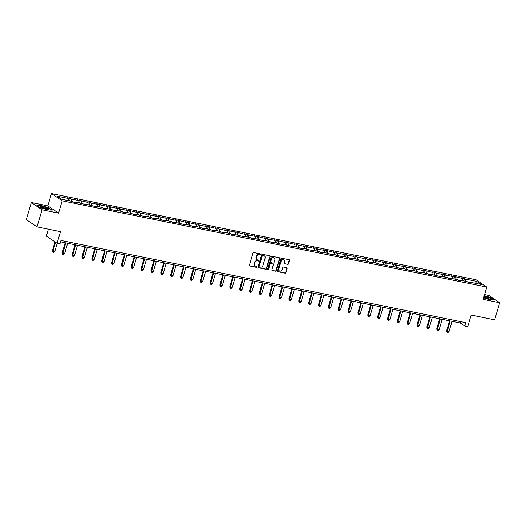 <?xml version="1.0" encoding="UTF-8"?>
<svg xmlns="http://www.w3.org/2000/svg" width="526" height="526" viewBox="0 0 526 526"><rect width="100%" height="100%" fill="white"/><g stroke="black" fill="none" stroke-linecap="round" stroke-linejoin="round"><path stroke-width="0.79" d="M260.686 254.459A0.5 0.434 124.2 0 0 260.39 253.9L253.802 252.565A0.71 0.625 124.2 0 0 252.986 253.111L249.423 265.203A0.71 0.625 124.2 0 0 249.85 265.998L256.438 267.333A0.5 0.434 124.2 0 0 256.714 266.393L255.86 266.222A2.275 1.992 124.2 0 1 254.512 263.671L254.808 262.665A2.275 1.992 124.2 0 1 257.424 260.916L258.273 261.087A0.5 0.434 124.2 0 0 258.555 260.146L257.701 259.975A2.275 1.992 124.2 0 1 256.346 257.424L256.642 256.412A2.275 1.992 124.2 0 1 259.259 254.669L260.114 254.84A0.5 0.434 124.2 0 0 260.686 254.459M256.918 259.601A2.275 1.992 124.2 0 1 256.057 257.227L256.353 256.221A2.275 1.992 124.2 0 1 258.97 254.472L259.824 254.643A0.5 0.434 124.2 0 0 260.363 253.894M249.521 265.794A0.71 0.625 124.2 0 0 249.561 265.801L256.149 267.142A0.5 0.434 124.2 0 0 256.688 266.393M255.077 265.847A2.275 1.992 124.2 0 1 254.222 263.473L254.518 262.467A2.275 1.992 124.2 0 1 257.135 260.718L257.983 260.889A0.5 0.434 124.2 0 0 258.522 260.14M37.004 226.897L26.3 219.631L31.336 202.523L42.041 209.789L37.004 226.897L60.51 231.67L57.084 243.308L59.957 243.893L60.963 240.467L465.872 322.694L464.866 326.113L467.739 326.699L471.164 315.061L494.664 319.834L499.7 302.726L488.996 295.461L484.591 294.567M287.663 264.46A0.71 0.625 124.2 0 0 288.478 263.914L289.478 260.521A0.71 0.625 124.2 0 0 289.057 259.719L281.739 258.233A0.71 0.625 124.2 0 0 280.923 258.779L277.36 270.87A0.71 0.625 124.2 0 0 277.787 271.672L285.105 273.158A0.71 0.625 124.2 0 0 285.92 272.613L287.124 268.516A0.71 0.625 124.2 0 0 286.703 267.714L283.573 267.083A0.71 0.625 124.2 0 0 282.758 267.629L282.16 269.66A1.9 1.663 124.2 0 1 278.839 268.983L281.18 261.021A1.9 1.663 124.2 0 1 284.5 261.698L284.106 263.026A0.71 0.625 124.2 0 0 284.533 263.822L287.374 264.262A0.71 0.625 124.2 0 0 288.189 263.717L289.188 260.324A0.71 0.625 124.2 0 0 289.096 259.732M42.041 209.789L58.564 213.142L62.186 200.827L486.806 287.051L483.177 299.373L499.7 302.726M270.193 256.603A0.71 0.625 124.2 0 0 269.772 255.807L262.454 254.321A0.71 0.625 124.2 0 0 261.632 254.867L258.075 266.958A0.71 0.625 124.2 0 0 258.496 267.754L265.814 269.24A0.71 0.625 124.2 0 0 266.636 268.694L270.193 256.603L269.904 256.405A0.71 0.625 124.2 0 0 269.812 255.814M272.093 256.28L279.411 257.766A0.71 0.625 124.2 0 1 279.839 258.562L276.275 270.653A0.71 0.625 124.2 0 1 275.46 271.199L272.33 270.561A0.71 0.625 124.2 0 1 271.903 269.766L273.349 264.861A0.71 0.625 124.2 0 0 272.928 264.065L270.851 263.644A0.71 0.625 124.2 0 0 270.029 264.19L268.53 269.292A0.5 0.434 124.2 0 1 267.662 269.115L271.278 256.826A0.71 0.625 124.2 0 1 272.093 256.28M469.738 282.587L470.126 282.206L471.092 282.863L467.936 282.225L466.963 281.561L460.27 280.207L461.236 280.864L458.08 280.22L457.107 279.562L450.414 278.201L451.38 278.859L448.224 278.221L447.251 277.564L440.558 276.203L441.524 276.86L430.702 274.197L431.668 274.855L428.512 274.217L427.539 273.559L420.846 272.198L421.813 272.856L418.657 272.218L417.683 271.554L410.99 270.2L411.957 270.857L408.801 270.213L407.828 269.555L401.134 268.194L402.101 268.852L398.945 268.214L397.972 267.556L391.278 266.195L392.245 266.853L381.422 264.19L382.389 264.848L379.233 264.21L378.26 263.552L371.566 262.191L372.533 262.849L369.377 262.211L368.404 261.547L361.71 260.192L362.677 260.85L359.521 260.206L358.554 259.548L351.855 258.187L352.821 258.845L349.665 258.207L348.699 257.549L341.999 256.188L342.965 256.846L332.143 254.183L333.109 254.847L329.953 254.203L328.987 253.545L322.287 252.184L323.253 252.842L320.097 252.204L319.131 251.546L312.431 250.185L313.404 250.843L302.575 248.18L303.548 248.837L300.385 248.2L299.419 247.542L292.719 246.181L293.692 246.839L282.863 244.176L283.836 244.84L273.007 242.177L273.98 242.834L270.818 242.197L269.851 241.539L263.151 240.178L264.124 240.836L253.295 238.173L254.268 238.83L251.106 238.193L250.139 237.535L243.439 236.174L244.412 236.831L233.583 234.169L234.557 234.833L231.394 234.188L230.427 233.531L223.728 232.17L224.701 232.827L221.538 232.19L220.572 231.532L213.872 230.171L214.845 230.829L204.016 228.166L204.989 228.823L201.826 228.185L200.86 227.528L194.16 226.167L195.133 226.824L191.97 226.18L191.004 225.522L184.304 224.168L185.277 224.826L174.454 222.163L175.421 222.82L172.258 222.182L171.292 221.525L164.599 220.164L165.565 220.821L162.403 220.177L161.436 219.52L154.743 218.159L155.709 218.816L152.553 218.178L151.58 217.521L144.887 216.16L145.853 216.817L135.031 214.161L135.997 214.818L132.841 214.174L131.868 213.517L125.175 212.156L126.141 212.813L122.985 212.175L122.012 211.518L115.319 210.157L116.285 210.814L105.463 208.151L106.43 208.809L103.274 208.171L102.3 207.514L95.607 206.153L96.574 206.81L85.751 204.154L86.718 204.811L75.895 202.148L76.862 202.806L73.706 202.168L72.733 201.511L61.555 199.236L56.979 196.132L68.163 198.407L67.197 197.75L70.352 198.387L71.326 199.045L78.019 200.406L77.052 199.749L87.875 202.411L86.908 201.754L90.064 202.392L91.037 203.049L97.731 204.41L96.764 203.753L99.92 204.39L100.887 205.055L107.587 206.409L106.62 205.751L109.776 206.396L110.743 207.053L117.443 208.414L116.476 207.757L119.632 208.395L120.599 209.052L127.299 210.413L126.332 209.756L137.154 212.419L136.188 211.754L139.344 212.399L140.31 213.056L147.01 214.417L146.044 213.76L149.2 214.398L150.166 215.055L156.866 216.416L155.893 215.759L166.722 218.421L165.749 217.764L168.912 218.402L169.878 219.059L176.578 220.42L175.605 219.763L186.434 222.426L185.461 221.762L196.29 224.424L195.317 223.767L198.48 224.405L199.446 225.062L206.146 226.423L205.173 225.766L216.002 228.429L215.029 227.771L218.191 228.409L219.158 229.066L225.858 230.427L224.885 229.77L235.714 232.433L234.741 231.769L245.57 234.432L244.597 233.774L247.759 234.412L248.726 235.069L255.426 236.43L254.452 235.773L265.282 238.436L264.308 237.778L267.471 238.416L268.438 239.074L275.137 240.435L274.164 239.777L284.993 242.433L284.02 241.776L294.843 244.439L293.876 243.781L297.039 244.419L298.005 245.077L304.699 246.438L303.732 245.78L306.888 246.424L307.861 247.082L314.555 248.443L313.588 247.785L316.744 248.423L317.717 249.081L324.41 250.442L323.444 249.784L334.266 252.441L333.3 251.783L336.456 252.427L337.429 253.085L344.122 254.446L343.156 253.788L346.312 254.426L347.285 255.084L353.978 256.445L353.012 255.787L356.168 256.432L357.141 257.089L363.834 258.45L362.868 257.793L366.024 258.43L366.997 259.088L373.69 260.449L372.724 259.791L383.546 262.448L382.58 261.79L385.736 262.435L386.709 263.092L393.402 264.453L392.435 263.796L395.591 264.433L396.565 265.091L403.258 266.452L402.291 265.794L405.447 266.439L406.42 267.096L413.114 268.457L412.147 267.8L415.303 268.438L416.276 269.095L422.97 270.456L422.003 269.799L432.826 272.455L431.859 271.797L435.015 272.442L435.988 273.099L442.682 274.46L441.715 273.803L444.871 274.44L445.838 275.098L452.538 276.459L451.571 275.802L462.393 278.464L461.427 277.807L464.583 278.445L465.549 279.102L476.734 281.377L481.303 284.474L470.126 282.206M62.186 200.827L51.482 193.561L476.102 279.786L486.806 287.051M462.617 280.68L462.393 278.464M455.917 279.319L455.694 277.103M459.882 280.588L460.27 280.207M452.761 278.681L452.538 276.459M446.061 277.32L445.838 275.098M450.026 278.583L450.414 278.201M442.905 276.676L442.682 274.46M436.205 275.315L435.988 273.099M440.17 276.584L440.558 276.203M433.049 274.677L432.826 272.455M426.349 273.316L426.132 271.1M430.314 274.585L430.702 274.197M423.193 272.678L422.97 270.456M416.493 271.317L416.276 269.095M420.458 272.58L420.846 272.198M413.337 270.673L413.114 268.457M406.637 269.312L406.42 267.096M410.602 270.581L410.99 270.2M403.481 268.674L403.258 266.452M396.782 267.313L396.565 265.091M400.746 268.576L401.134 268.194M393.626 266.669L393.402 264.453M386.926 265.314L386.709 263.092M390.89 266.577L391.278 266.195M383.77 264.67L383.546 262.448M377.07 263.309L376.853 261.093M381.034 264.578L381.422 264.19M373.914 262.671L373.69 260.449M367.214 261.31L366.997 259.088M371.178 262.573L371.566 262.191M364.058 260.666L363.834 258.45M357.358 259.305L357.141 257.089M361.323 260.574L361.71 260.192M354.202 258.667L353.978 256.445M347.502 257.306L347.285 255.084M351.467 258.568L351.855 258.187M344.346 256.662L344.122 254.446M337.646 255.307L337.429 253.085M341.611 256.57L341.999 256.188M334.49 254.663L334.266 252.441M327.797 253.302L327.573 251.086M331.761 254.571L332.143 254.183M324.634 252.664L324.41 250.442M317.941 251.303L317.717 249.081M321.905 252.565L322.287 252.184M314.778 250.659L314.555 248.443M308.085 249.298L307.861 247.082M312.05 250.567L312.431 250.185M304.922 248.66L304.699 246.438M298.229 247.299L298.005 245.077M302.194 248.561L302.575 248.18M295.066 246.655L294.843 244.439M288.373 245.3L288.149 243.078M292.338 246.562L292.719 246.181M285.21 244.656L284.993 242.433M278.517 243.295L278.293 241.079M282.482 244.564L282.863 244.176M275.354 242.657L275.137 240.435M268.661 241.296L268.438 239.074M272.626 242.558L273.007 242.177M265.498 240.652L265.282 238.436M258.805 239.291L258.582 237.075M262.77 240.56L263.151 240.178M255.643 238.653L255.426 236.43M248.949 237.292L248.726 235.069M252.914 238.561L253.295 238.173M245.787 236.647L245.57 234.432M239.093 235.293L238.87 233.071M243.058 236.555L243.439 236.174M235.931 234.649L235.714 232.433M229.237 233.288L229.014 231.072M233.202 234.557L233.583 234.169M226.075 232.65L225.858 230.427M219.381 231.289L219.158 229.066M223.346 232.551L223.728 232.17M216.219 230.644L216.002 228.429M209.526 229.283L209.302 227.068M213.49 230.552L213.872 230.171M206.363 228.646L206.146 226.423M199.67 227.285L199.446 225.062M203.634 228.554L204.016 228.166M196.507 226.64L196.29 224.424M189.814 225.286L189.59 223.063M193.778 226.548L194.16 226.167M186.651 224.641L186.434 222.426M179.958 223.28L179.734 221.065M183.922 224.549L184.304 224.168M176.795 222.643L176.578 220.42M170.102 221.282L169.878 219.059M174.067 222.544L174.454 222.163M166.946 220.637L166.722 218.421M160.246 219.276L160.022 217.06M164.211 220.545L164.599 220.164M157.09 218.638L156.866 216.416M150.39 217.277L150.166 215.055M154.355 218.546L154.743 218.159M147.234 216.633L147.01 214.417M140.534 215.279L140.31 213.056M144.499 216.541L144.887 216.16M137.378 214.634L137.154 212.419M130.678 213.273L130.455 211.058M134.643 214.542L135.031 214.161M127.522 212.635L127.299 210.413M120.822 211.274L120.599 209.052M124.787 212.537L125.175 212.156M117.666 210.63L117.443 208.414M110.966 209.269L110.743 207.053M114.931 210.538L115.319 210.157M107.81 208.631L107.587 206.409M101.11 207.27L100.887 205.055M105.075 208.539L105.463 208.151M97.954 206.626L97.731 204.41M91.254 205.271L91.037 203.049M95.219 206.534L95.607 206.153M88.098 204.627L87.875 202.411M81.398 203.266L81.182 201.05M85.363 204.535L85.751 204.154M78.242 202.628L78.019 200.406M71.543 201.267L71.326 199.045M75.507 202.53L75.895 202.148M68.387 200.623L68.163 198.407M48.385 229.211L46.38 236.042L57.084 243.308M58.564 213.142L47.859 205.876L31.336 202.523M47.859 205.876L51.482 193.561M60.562 241.835L460.276 323.003L464.866 326.113M460.677 321.636L460.276 323.003M465.773 281.325L465.549 279.102M476.734 281.377L475.366 283.271M69.623 200.873L70.352 198.387M79.479 202.878L80.208 200.393M89.335 204.877L90.064 202.392M99.19 206.882L99.92 204.39M109.046 208.881L109.776 206.396M118.902 210.88L119.632 208.395M128.758 212.885L129.488 210.4M138.614 214.884L139.344 212.399M148.47 216.89L149.2 214.398M158.326 218.888L159.056 216.403M168.182 220.887L168.912 218.402M178.038 222.892L178.768 220.407M187.894 224.891L188.624 222.406M197.75 226.897L198.48 224.405M207.599 228.895L208.335 226.41M217.455 230.894L218.191 228.409M227.311 232.9L228.047 230.414M237.167 234.898L237.903 232.413M247.023 236.904L247.759 234.412M256.879 238.903L257.615 236.417M266.735 240.901L267.471 238.416M276.591 242.907L277.327 240.421M286.446 244.906L287.183 242.42M296.302 246.911L297.039 244.419M306.158 248.91L306.888 246.424M316.014 250.909L316.744 248.423M325.87 252.914L326.6 250.429M335.726 254.913L336.456 252.427M345.582 256.918L346.312 254.426M355.438 258.917L356.168 256.432M365.294 260.916L366.024 258.43M375.15 262.921L375.88 260.436M385.006 264.92L385.736 262.435M394.862 266.925L395.591 264.433M404.718 268.924L405.447 266.439M414.573 270.923L415.303 268.438M424.429 272.928L425.159 270.443M434.285 274.927L435.015 272.442M444.141 276.932L444.871 274.44M453.997 278.931L454.727 276.446M463.853 280.93L464.583 278.445M49.069 207.901L41.363 205.574L36.879 205.429L40.101 207.619L47.807 209.946L52.291 210.091L49.01 208.118M483.624 297.847L489.673 299.675L494.157 299.82L490.936 297.637L484.282 295.619M258.167 267.55A0.71 0.625 124.2 0 0 258.207 267.556L265.525 269.042A0.71 0.625 124.2 0 0 266.347 268.497L269.904 256.405M262.862 255.399A0.5 0.434 124.2 0 0 262.283 255.781L259.16 266.393A0.5 0.434 124.2 0 0 259.456 266.952L260.357 267.136A2.275 1.992 124.2 0 0 262.974 265.387L265.111 258.135A2.275 1.992 124.2 0 0 263.756 255.583L262.566 255.202A0.5 0.434 124.2 0 0 261.994 255.583L262.283 255.781M259.167 266.754A0.5 0.434 124.2 0 1 258.871 266.195L261.994 255.583M264.249 255.761A2.275 1.992 124.2 0 0 263.467 255.386L263.756 255.583M262.566 255.202L263.467 255.386M272.001 270.357A0.71 0.625 124.2 0 0 272.041 270.364L275.17 271.002A0.71 0.625 124.2 0 0 275.986 270.456L279.549 258.365A0.71 0.625 124.2 0 0 279.457 257.773M272.968 264.072A0.71 0.625 124.2 0 0 272.639 263.868L270.561 263.447A0.71 0.625 124.2 0 0 269.739 263.993L268.53 269.292M267.695 269.483A0.5 0.434 124.2 0 0 268.24 269.095M274.848 259.772A1.9 1.663 124.2 0 0 271.528 259.101L270.706 261.902A0.71 0.625 124.2 0 0 271.127 262.704L273.204 263.125A0.71 0.625 124.2 0 0 274.02 262.579L274.848 259.772M274.105 257.773A1.9 1.663 124.2 0 0 271.238 258.904L271.528 259.101M270.798 262.494A0.71 0.625 124.2 0 1 270.417 261.705L271.238 258.904M284.204 263.618A0.71 0.625 124.2 0 0 284.244 263.625L287.374 264.262M283.757 259.699A1.9 1.663 124.2 0 0 280.891 260.83L281.18 261.021M279.293 270.785A1.9 1.663 124.2 0 1 278.55 268.786L280.891 260.83M277.458 271.462A0.71 0.625 124.2 0 0 277.498 271.475L284.816 272.961A0.71 0.625 124.2 0 0 285.631 272.415L286.834 268.319A0.71 0.625 124.2 0 0 286.742 267.727M54.993 241.888L52.311 251.001L52.837 251.356L54.73 251.737L57.203 243.328M54.73 251.737L53.777 252.381L52.83 252.191L52.311 251.001M55.513 242.243L52.83 252.191M65.178 242.769L62.167 252.999L64.586 253.742L67.663 243.275M64.586 253.742L63.633 254.387L62.686 254.196L62.167 252.999M65.77 242.887L62.686 254.196M75.034 244.774L72.023 255.005L74.442 255.741L77.519 245.274M74.442 255.741L73.489 256.386L72.542 256.195L72.023 255.005M75.626 244.892L72.542 256.195M40.048 206.534A4.701 0.782 16.4 0 0 40.167 206.843A4.701 0.782 16.4 0 0 44.322 208.644A4.701 0.782 16.4 0 0 48.793 209.387A4.701 0.782 16.4 0 0 49.043 209.256A4.701 0.782 16.4 0 0 44.966 207.211A4.701 0.782 16.4 0 0 40.048 206.534M37.188 205.64L41.422 205.778L48.892 208.04L51.903 210.078M47.734 209.381A3.564 0.592 16.4 0 0 44.526 207.954A3.564 0.592 16.4 0 0 41.061 207.415M483.723 297.512A4.701 0.782 16.4 0 0 490.659 299.116A4.701 0.782 16.4 0 0 490.909 298.985A4.701 0.782 16.4 0 0 488.818 297.631A4.701 0.782 16.4 0 0 484.091 296.269M484.229 295.79L490.758 297.769L493.763 299.807M489.601 299.11A3.564 0.592 16.4 0 0 487.293 297.972A3.564 0.592 16.4 0 0 483.841 297.131M84.89 246.773L81.878 257.004L82.398 257.359L84.298 257.74L87.375 247.279M84.298 257.74L83.345 258.391L82.398 258.194L81.878 257.004M85.482 246.891L82.398 258.194M94.746 248.772L91.734 259.002L94.154 259.745L97.231 249.278M94.154 259.745L93.201 260.39L92.254 260.199L91.734 259.002M95.337 248.897L92.254 260.199M104.602 250.777L101.59 261.008L102.11 261.363L104.01 261.744L107.087 251.277M104.01 261.744L103.057 262.389L102.11 262.198L101.59 261.008M105.193 250.895L102.11 262.198M114.458 252.776L111.446 263.007L113.866 263.75L116.943 253.282M113.866 263.75L112.912 264.394L111.966 264.203L111.446 263.007M115.049 252.894L111.966 264.203M124.314 254.781L121.302 265.012L123.722 265.748L126.799 255.281M123.722 265.748L122.768 266.393L121.822 266.202L121.302 265.012M124.905 254.9L121.822 266.202M134.169 256.78L131.158 267.011L131.678 267.366L133.578 267.747L136.655 257.286M133.578 267.747L132.624 268.398L131.678 268.201L131.158 267.011M134.761 256.898L131.678 268.201M144.025 258.779L141.014 269.01L143.434 269.753L146.511 259.285M143.434 269.753L142.48 270.397L141.533 270.206L141.014 269.01M144.617 258.904L141.533 270.206M153.881 260.784L150.87 271.015L151.389 271.37L153.29 271.751L156.367 261.284M153.29 271.751L152.336 272.396L151.383 272.205L150.87 271.015M154.473 260.903L151.383 272.205M163.737 262.783L160.726 273.014L161.245 273.369L163.139 273.75L166.223 263.289M163.139 273.75L162.192 274.401L161.239 274.21L160.726 273.014M164.329 262.901L161.239 274.21M173.593 264.782L170.582 275.019L172.995 275.755L176.078 265.288M172.995 275.755L172.048 276.4L171.095 276.209L170.582 275.019M174.185 264.907L171.095 276.209M183.449 266.787L180.438 277.018L180.957 277.373L182.851 277.754L185.934 267.293M182.851 277.754L181.904 278.405L180.951 278.208L180.438 277.018M184.041 266.906L180.951 278.208M193.305 268.786L190.294 279.017L192.707 279.76L195.79 269.292M192.707 279.76L191.76 280.404L190.806 280.213L190.294 279.017M193.897 268.904L190.806 280.213M203.161 270.791L200.15 281.022L202.563 281.758L205.646 271.291M202.563 281.758L201.609 282.403L200.662 282.212L200.15 281.022M203.753 270.91L200.662 282.212M213.017 272.79L210.005 283.021L210.525 283.376L212.419 283.757L215.502 273.296M212.419 283.757L211.465 284.408L210.518 284.211L210.005 283.021M213.609 272.909L210.518 284.211M222.873 274.789L219.861 285.026L222.274 285.763L225.358 275.295M222.274 285.763L221.321 286.407L220.374 286.216L219.861 285.026M223.465 274.914L220.374 286.216M232.729 276.794L229.717 287.025L230.237 287.38L232.13 287.761L235.214 277.301M232.13 287.761L231.177 288.412L230.23 288.215L229.717 287.025M233.314 276.913L230.23 288.215M242.585 278.793L239.573 289.024L241.986 289.767L245.07 279.299M241.986 289.767L241.033 290.411L240.086 290.22L239.573 289.024M243.17 278.911L240.086 290.22M252.441 280.799L249.429 291.029L251.842 291.766L254.926 281.298M251.842 291.766L250.889 292.41L249.942 292.219L249.429 291.029M253.026 280.917L249.942 292.219M262.296 282.797L259.285 293.028L259.805 293.383L261.698 293.764L264.782 283.304M261.698 293.764L260.745 294.415L259.798 294.218L259.285 293.028M262.882 282.916L259.798 294.218M272.152 284.796L269.141 295.033L271.554 295.77L274.638 285.302M271.554 295.77L270.601 296.414L269.654 296.223L269.141 295.033M272.738 284.921L269.654 296.223M282.008 286.801L278.997 297.032L279.516 297.387L281.41 297.769L284.494 287.308M281.41 297.769L280.457 298.42L279.51 298.222L278.997 297.032M282.594 286.92L279.51 298.222M291.864 288.8L288.853 299.031L291.266 299.774L294.35 289.307M291.266 299.774L290.313 300.418L289.366 300.228L288.853 299.031M292.449 288.919L289.366 300.228M301.72 290.806L298.709 301.036L301.122 301.773L304.206 291.305M301.122 301.773L300.168 302.417L299.222 302.226L298.709 301.036M302.305 290.924L299.222 302.226M311.576 292.804L308.565 303.035L309.084 303.39L310.978 303.772L314.061 293.311M310.978 303.772L310.024 304.423L309.078 304.225L308.565 303.035M312.161 292.923L309.078 304.225M321.432 294.803L318.421 305.041L320.834 305.777L323.911 295.31M320.834 305.777L319.88 306.421L318.934 306.231L318.421 305.041M322.017 294.928L318.934 306.231M331.288 296.809L328.277 307.039L328.796 307.394L330.69 307.776L333.767 297.315M330.69 307.776L329.736 308.427L328.789 308.229L328.277 307.039M331.873 296.927L328.789 308.229M341.137 298.807L338.133 309.038L340.546 309.781L343.623 299.314M340.546 309.781L339.592 310.425L338.645 310.235L338.133 309.038M341.729 298.926L338.645 310.235M350.993 300.813L347.982 311.044L350.401 311.78L353.479 301.313M350.401 311.78L349.448 312.424L348.501 312.234L347.982 311.044M351.585 300.931L348.501 312.234M360.849 302.812L357.838 313.042L358.364 313.397L360.257 313.779L363.334 303.318M360.257 313.779L359.304 314.43L358.357 314.232L357.838 313.042M361.441 302.93L358.357 314.232M370.705 304.81L367.694 315.048L370.113 315.784L373.19 305.317M370.113 315.784L369.16 316.428L368.213 316.238L367.694 315.048M371.297 304.935L368.213 316.238M380.561 306.816L377.55 317.046L378.076 317.402L379.969 317.783L383.046 307.322M379.969 317.783L379.016 318.434L378.069 318.237L377.55 317.046M381.153 306.934L378.069 318.237M390.417 308.815L387.406 319.045L389.825 319.788L392.902 309.321M389.825 319.788L388.872 320.433L387.925 320.242L387.406 319.045M391.009 308.933L387.925 320.242M400.273 310.82L397.262 321.051L399.681 321.787L402.758 311.32M399.681 321.787L398.728 322.431L397.781 322.241L397.262 321.051M400.865 310.938L397.781 322.241M410.129 312.819L407.117 323.049L407.643 323.405L409.537 323.786L412.614 313.325M409.537 323.786L408.584 324.437L407.637 324.24L407.117 323.049M410.721 312.937L407.637 324.24M419.985 314.818L416.973 325.055L419.393 325.791L422.47 315.324M419.393 325.791L418.44 326.436L417.493 326.245L416.973 325.055M420.576 314.942L417.493 326.245M429.841 316.823L426.829 327.054L427.349 327.409L429.249 327.79L432.326 317.329M429.249 327.79L428.295 328.434L427.349 328.244L426.829 327.054M430.432 316.941L427.349 328.244M439.697 318.822L436.685 329.052L439.105 329.795L442.182 319.328M439.105 329.795L438.151 330.44L437.205 330.249L436.685 329.052M440.288 318.94L437.205 330.249M449.552 320.827L446.541 331.058L448.961 331.794L452.038 321.327M448.961 331.794L448.007 332.439L447.061 332.248L446.541 331.058M450.144 320.945L447.061 332.248"/></g></svg>
